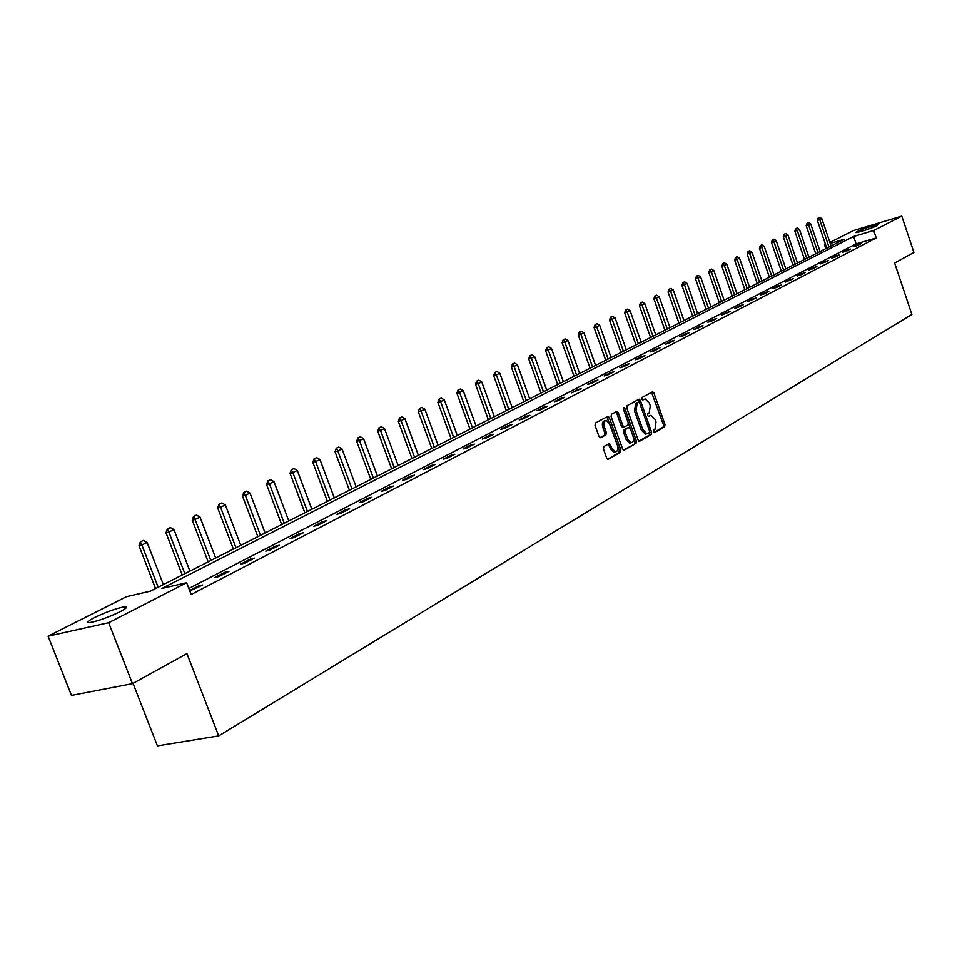 <?xml version="1.0" encoding="UTF-8"?>
<svg xmlns="http://www.w3.org/2000/svg" width="962" height="962" viewBox="0 0 962 962"><rect width="100%" height="100%" fill="white"/><g stroke="black" fill="none" stroke-linecap="round" stroke-linejoin="round"><path stroke-width="1.44" d="M653.366 431.794L654.473 432.635L664.634 426.743L664.97 424.458L653.907 393.061L652.621 391.762L642.051 397.474L641.81 399.086L642.724 400L645.201 398.953L649.35 403.114L650.276 405.748L649.17 413.095L647.835 413.84L647.594 415.452L648.484 416.366L651.021 415.283L655.098 419.408L656.024 422.041L654.93 429.413L653.607 430.182L653.366 431.794M94.565 617.508C106.265 611.94 116.174 608.393 124.29 606.842C128.199 606.553 126.792 608.188 120.058 611.748C108.417 617.315 98.461 620.899 90.175 622.51C86.159 622.799 87.626 621.139 94.565 617.508M856.998 231.638C865.523 227.982 872.678 225.625 878.474 224.567L877.488 225.529C868.987 229.196 861.808 231.565 855.976 232.624L856.998 231.638M603.823 446.56L603.439 448.965L606.697 458.128L607.996 459.439L620.442 452.356L620.815 449.975L609.307 417.58L607.972 416.257L595.442 423.027L595.045 425.42L599.001 436.52L600.685 437.758L605.904 434.824L606.3 432.443L604.352 426.96C603.378 423.16 604.016 420.959 606.276 420.37L609.848 423.917L617.436 445.262C618.41 449.122 617.736 451.334 615.439 451.887L611.976 448.388L609.391 443.506L603.823 446.56M829.893 242.436L853.45 230.579L901.779 216.125L913.9 252.417L894.636 263.047L911.868 314.454L218.699 735.906L186.929 653.607L132.467 683.657L108.682 622.691L48.1 636.147L126.443 596.68L150.469 591.113L844.335 239.237L830.23 243.422M901.779 216.125L873.724 230.507L853.631 236.484L161.856 588.467L186.652 582.719L108.682 622.691M186.652 582.719L191.173 594.48L876.226 237.963L873.724 230.507M638.119 439.971L639.73 441.173L651.262 434.499L651.599 432.178L640.403 400.481L639.105 399.17L627.152 405.639L626.779 407.972L638.119 439.971M623.424 450.108L636.026 443.326L624.23 450.156M615.824 411.856L616.726 413.059L618.253 412.662L616.919 411.339L611.471 414.237L611.086 416.594L622.582 448.941L623.869 450.252M618.253 412.662L622.883 425.733L624.194 427.044L627.885 425.072L628.246 422.727L623.436 409.175L623.917 407.479L624.843 408.405L636.387 440.969L636.026 443.326M133.033 683.345L157.419 745.875L218.699 735.906M876.226 237.963L856.12 243.879L188.865 588.467M857.936 244.504L853.799 246.645L857.166 245.659L861.291 243.518L857.936 244.504L858.152 245.142M847.125 250.096L842.904 252.284L850.504 249.11L847.125 250.096L847.342 250.745M836.11 255.808L831.817 258.032L835.22 257.034L839.501 254.81L836.11 255.808L836.327 256.457M824.879 261.616L820.502 263.889L828.294 260.63L824.879 261.616L825.095 262.277M813.431 267.544L808.958 269.865L812.409 268.867L816.858 266.546L813.431 267.544L813.648 268.218M801.755 273.593L797.197 275.95L800.661 274.952L805.206 272.595L801.755 273.593L801.983 274.266M789.838 279.762L785.196 282.167L793.313 278.764L789.838 279.762L790.079 280.435M777.693 286.051L772.955 288.504L776.454 287.494L781.192 285.041L777.693 286.051L777.933 286.736M765.295 292.472L760.461 294.973L763.984 293.963L768.818 291.462L765.295 292.472L765.536 293.157M752.645 299.014L747.714 301.575L756.18 298.016L752.645 299.014L752.885 299.723M739.742 305.7L734.703 308.309L738.263 307.299L743.289 304.689L739.742 305.7L739.982 306.409M726.55 312.53L721.404 315.199L730.134 311.52L726.55 312.53L726.803 313.239M713.095 319.504L707.84 322.222L711.447 321.212L716.69 318.482L713.095 319.504L713.347 320.226M699.338 326.623L693.975 329.401L697.606 328.379L702.957 325.601L699.338 326.623L699.59 327.345M685.293 333.898L679.809 336.736L683.453 335.714L688.936 332.876L685.293 333.898L685.545 334.632M670.935 341.33L665.331 344.228L668.999 343.218L674.602 340.307L670.935 341.33L671.199 342.075M656.264 348.929L650.528 351.9L654.22 350.877L659.944 347.907L656.264 348.929L656.529 349.675M641.257 356.698L635.401 359.728L639.117 358.706L644.961 355.675L641.257 356.698L641.534 357.455M625.925 364.634L619.925 367.749L623.665 366.714L629.641 363.612L625.925 364.634L626.19 365.404M610.233 372.763L604.1 375.938L607.852 374.915L613.972 371.741L610.233 372.763L610.497 373.545M594.167 381.084L587.902 384.331L591.666 383.309L597.943 380.05L594.167 381.084L594.456 381.866M577.741 389.586L571.32 392.917L581.529 388.564L577.741 389.586L578.018 390.38M560.918 398.292L554.34 401.707L558.152 400.685L564.73 397.27L560.918 398.292L561.207 399.098M543.698 407.215L536.952 410.702L540.8 409.68L547.522 406.192L543.698 407.215L543.987 408.032M526.046 416.354L519.155 419.925L523.003 418.903L529.894 415.331L526.046 416.354L526.346 417.171M507.972 425.709L500.901 429.377L504.773 428.355L511.844 424.687L507.972 425.709L508.273 426.539M489.442 435.305L482.202 439.057L486.099 438.047L493.338 434.283L489.442 435.305L489.754 436.147M470.454 445.141L463.023 448.989L466.943 447.979L474.362 444.119L470.454 445.141L470.767 445.995M450.974 455.23L443.35 459.175L447.282 458.165L454.906 454.208L450.974 455.23L451.286 456.084M430.988 465.572L423.172 469.624L427.128 468.614L434.944 464.562L430.988 465.572L431.313 466.45M410.485 476.19L402.453 480.351L406.433 479.341L414.454 475.18L410.485 476.19L410.81 477.068M389.442 487.085L381.192 491.366L385.185 490.355L393.422 486.087L389.442 487.085L389.766 487.987M367.821 498.28L359.355 502.669L363.371 501.671L371.825 497.282L367.821 498.28L368.157 499.182M345.623 509.776L336.916 514.285L340.945 513.299L349.639 508.79L345.623 509.776L345.959 510.702M322.799 521.596L313.852 526.226L317.905 525.24L326.839 520.61L322.799 521.596L323.148 522.522M299.338 533.742L290.139 538.504L294.204 537.53L303.403 532.756L299.338 533.742L299.699 534.68M275.216 546.236L265.752 551.13L269.841 550.168L279.293 545.262L275.216 546.236L275.577 547.186M250.397 559.09L240.656 564.129L244.757 563.167L254.485 558.116L250.397 559.09L250.769 560.052M224.855 572.318L214.827 577.501L218.939 576.551L228.956 571.356L224.855 572.318L225.228 573.292M189.803 590.921L202.669 584.992L198.545 585.93L189.658 590.536M132.467 683.657L71.453 695.394L48.1 636.147M825.841 248.617L824.638 245.082L825.564 244.625M825.624 244.793L824.638 245.082M856.12 243.879L853.631 236.484M198.545 585.93L198.93 586.928M653.811 432.515L663.131 427.116L663.467 424.831L651.539 392.268M639.622 402.946L638.022 399.687M638.936 441.125L649.735 434.872L649.639 431.277M649.326 432.647L649.566 431.024L639.718 403.174L638.6 402.32L637.181 403.102L636.026 410.509L642.796 429.617L646.849 433.742L649.326 432.647M637.301 402.657L638.6 402.32L637.301 402.657M646.344 433.874L645.334 434.115L641.269 429.99L634.511 410.894L635.666 403.499L637.084 402.717M616.726 413.059L621.356 426.118L622.667 427.429L624.182 427.044M623.376 408.934L634.86 441.354L636.387 440.969M627.693 439.273L631.12 442.748C633.357 442.195 633.994 440.019 633.032 436.219L630.399 428.787L629.1 427.477L625.408 429.461L625.047 431.818L627.693 439.273L626.166 439.646L629.593 443.121L630.495 442.905M626.166 439.646L623.52 432.191L623.881 429.846L627.236 427.946M634.499 443.698L634.86 441.354M614.862 452.032L613.9 452.26L610.437 448.761L608.297 444.023M605.387 420.598L604.737 420.767C602.489 421.356 601.839 423.557 602.813 427.356L604.352 426.96M599.891 437.722L604.376 435.209L604.761 432.828L602.813 427.356M607.551 459.295L618.903 452.729L619.287 450.348L606.866 416.762M831.084 245.959L821.849 218.675L819.732 219.685L828.991 247.018M818.614 217.809L819.672 217.304L818.217 217.929L819.732 219.685L817.351 220.418L826.755 248.148M821.849 218.675L819.672 217.304M818.217 217.929L817.351 220.418M820.093 251.527L810.75 224.002L808.597 225.036L817.965 252.609M807.479 223.124L808.561 222.619L807.082 223.256L808.597 225.036L806.204 225.757L815.716 253.752M810.75 224.002L808.561 222.619M807.082 223.256L806.204 225.757M808.898 257.203L799.446 229.425L797.245 230.483L806.721 258.309M796.127 228.547L797.221 228.03L795.73 228.679L797.245 230.483L794.84 231.205L804.46 259.451M799.446 229.425L797.221 228.03M795.73 228.679L794.84 231.205M797.486 262.999L787.926 234.956L785.677 236.027L795.261 264.117M784.559 234.079L785.677 233.55L784.15 234.199L785.677 236.027L783.26 236.76L793.001 265.271M787.926 234.956L785.677 233.55M784.15 234.199L783.26 236.76M785.846 268.891L776.178 240.596L773.893 241.69L783.585 270.045M772.763 239.718L773.905 239.165L772.366 239.839L773.893 241.69L771.464 242.424L781.312 271.2M776.178 240.596L773.905 239.165M772.366 239.839L771.464 242.424M773.989 274.916L764.201 246.344L761.868 247.462L771.68 276.082M760.738 245.466L761.904 244.901L760.329 245.587L761.868 247.462L759.427 248.196L769.396 277.248M764.201 246.344L761.904 244.901M760.329 245.587L759.427 248.196M761.892 281.048L751.983 252.2L749.602 253.343L759.535 282.239M748.472 251.322L749.663 250.757L748.063 251.443L749.602 253.343L747.149 254.088L757.238 283.405M751.983 252.2L749.663 250.757M748.063 251.443L747.149 254.088M749.554 287.301L739.525 258.177L737.096 259.343L747.149 288.528M735.966 257.299L737.181 256.722L735.557 257.431L737.096 259.343L734.631 260.089L744.841 289.694M739.525 258.177L737.181 256.722M735.557 257.431L734.631 260.089M736.964 293.687L726.815 264.285L724.338 265.464L734.511 294.925M723.208 263.396L724.446 262.806L722.787 263.528L724.338 265.464L721.861 266.209L732.19 296.116M726.815 264.285L724.446 262.806M722.787 263.528L721.861 266.209M724.121 300.204L713.84 270.502L711.315 271.717L721.62 301.467M710.184 269.625L711.447 269.023L709.764 269.745L711.315 271.717L708.826 272.462L719.287 302.657M713.84 270.502L711.447 269.023M709.764 269.745L708.826 272.462M711.014 306.854L700.601 276.864L698.027 278.102L708.465 308.141M696.885 275.974L698.171 275.36L696.464 276.106L698.027 278.102L695.514 278.848L706.108 309.331M700.601 276.864L698.171 275.36M696.464 276.106L695.514 278.848M697.63 313.636L687.084 283.345L684.451 284.608L695.021 314.959M683.321 282.455L684.631 281.83L682.9 282.587L684.451 284.608L681.938 285.353L692.664 316.149M687.084 283.345L684.631 281.83M682.9 282.587L681.938 285.353M683.97 320.562L673.292 289.971L670.598 291.258L681.3 321.909M669.456 289.081L670.803 288.444L669.035 289.213L670.598 291.258L668.061 292.015L678.932 323.124M673.292 289.971L670.803 288.444M669.035 289.213L668.061 292.015M670.009 327.645L659.198 296.729L656.445 298.052L667.291 329.016M655.302 295.839L656.685 295.19L654.881 295.971L656.445 298.052L653.895 298.797L664.91 330.231M659.198 296.729L656.685 295.19M654.881 295.971L653.895 298.797M655.759 334.872L644.805 303.643L641.991 304.99L652.982 336.279M640.848 302.753L642.255 302.08L640.427 302.886L641.991 304.99L639.429 305.748L650.589 337.494M644.805 303.643L642.255 302.08M640.427 302.886L639.429 305.748M641.197 342.256L630.086 310.702L627.224 312.073L638.359 343.699M626.082 309.812L627.513 309.127L625.649 309.944L627.224 312.073L624.651 312.83L635.954 344.913M630.086 310.702L627.513 309.127M625.649 309.944L624.651 312.83M626.31 349.807L615.055 317.917L612.133 319.324L623.412 351.274M610.978 317.027L612.445 316.33L610.545 317.159L612.133 319.324L609.535 320.081L620.995 352.501M615.055 317.917L612.445 316.33M610.545 317.159L609.535 320.081M611.098 357.515L599.687 325.288L596.693 326.731L608.14 359.018M595.55 324.398L597.053 323.689L595.117 324.531L596.693 326.731L594.083 327.489L605.699 360.257M599.687 325.288L597.053 323.689M595.117 324.531L594.083 327.489M595.55 365.404L583.97 332.828L580.916 334.295L592.508 366.943M579.773 331.938L581.301 331.217L579.328 332.07L580.916 334.295L578.294 335.065L590.067 368.181M583.97 332.828L581.301 331.217M579.328 332.07L578.294 335.065M579.641 373.472L567.905 340.548L564.778 342.051L576.539 375.048M563.624 339.658L565.199 338.913L563.191 339.778L564.778 342.051L562.133 342.809L574.086 376.286M567.905 340.548L565.199 338.913M563.191 339.778L562.133 342.809M563.359 381.722L551.466 348.436L548.256 349.976L560.197 383.333M547.113 347.547L548.725 346.777L546.669 347.679L548.256 349.976L545.61 350.733L557.719 384.584M551.466 348.436L548.725 346.777M546.669 347.679L545.61 350.733M546.717 390.163L534.644 356.505L531.361 358.08L543.47 391.811M530.218 355.627L531.866 354.834L529.773 355.748L531.361 358.08L528.703 358.85L540.993 393.073M534.644 356.505L531.866 354.834M529.773 355.748L528.703 358.85M529.665 398.809L517.424 364.766L514.069 366.378L526.346 400.493M512.926 363.889L514.598 363.083L512.481 364.009L514.069 366.378L511.387 367.147L523.857 401.755M517.424 364.766L514.598 363.083M512.481 364.009L511.387 367.147M512.217 407.66L499.795 373.232L496.356 374.879L508.814 409.391M495.214 372.354L496.933 371.524L494.769 372.474L496.356 374.879L493.662 375.649L506.325 410.654M499.795 373.232L496.933 371.524M494.769 372.474L493.662 375.649M494.36 416.726L481.734 381.89L478.222 383.585L490.873 418.494M477.08 381.012L478.835 380.17L476.623 381.144L478.222 383.585L475.517 384.355L488.359 419.757M481.734 381.89L478.835 380.17M476.623 381.144L475.517 384.355M476.058 425.998L463.239 390.776L459.632 392.508L472.486 427.813M458.501 389.899L460.305 389.033L458.044 390.019L459.632 392.508L456.914 393.266L469.961 429.088M463.239 390.776L460.305 389.033M458.044 390.019L456.914 393.266M457.299 435.509L444.288 399.867L440.596 401.647L453.643 437.373M439.454 398.989L441.305 398.112L439.009 399.122L440.596 401.647L437.866 402.405L451.106 438.648M444.288 399.867L441.305 398.112M439.009 399.122L437.866 402.405M438.071 445.262L424.867 409.187L421.067 411.014L434.319 447.162M419.937 408.321L421.837 407.407L419.48 408.441L421.067 411.014L418.326 411.772L431.782 448.448M424.867 409.187L421.837 407.407M419.48 408.441L418.326 411.772M418.362 455.254L404.942 418.747L401.058 420.622L414.514 457.203M399.927 417.881L401.875 416.955L399.47 418.013L401.058 420.622L398.304 421.38L411.964 458.501M404.942 418.747L401.875 416.955M399.47 418.013L398.304 421.38M398.148 465.512L384.511 428.559L380.531 430.471L394.204 467.508M379.401 427.693L381.397 426.731L378.944 427.813L380.531 430.471L377.753 431.229L391.642 468.807M384.511 428.559L381.397 426.731M378.944 427.813L377.753 431.229M377.417 476.022L363.552 438.612L359.463 440.584L373.364 478.078M358.345 437.758L360.389 436.772L357.876 437.878L359.463 440.584L356.686 441.342L370.791 479.377M363.552 438.612L360.389 436.772M357.876 437.878L356.686 441.342M356.132 486.82L342.039 448.941L337.842 450.962L351.972 488.924M336.724 448.088L338.828 447.077L336.267 448.208L337.842 450.962L335.041 451.719L349.398 490.235M342.039 448.941L338.828 447.077M336.267 448.208L335.041 451.719M334.283 497.895L319.949 459.535L315.632 461.616L330.014 500.06M314.538 458.694L316.69 457.659L314.069 458.814L315.632 461.616L312.83 462.361L327.429 501.37M319.949 459.535L316.69 457.659M314.069 458.814L312.83 462.361M311.844 509.271L297.27 470.43L292.833 472.558L307.455 511.495M291.739 469.588L293.951 468.518L291.27 469.709L292.833 472.558L290.019 473.304L304.87 512.818M297.27 470.43L293.951 468.518M291.27 469.709L290.019 473.304M288.792 520.971L273.954 481.613L269.408 483.802L284.283 523.256M268.314 480.772L270.599 479.689L267.845 480.904L269.408 483.802L266.582 484.547L281.686 524.567M273.954 481.613L270.599 479.689M267.845 480.904L266.582 484.547M265.103 532.984L250 493.109L245.322 495.358L260.461 535.329M244.24 492.279L246.585 491.161L243.771 492.412L245.322 495.358L242.484 496.103L257.852 536.652M250 493.109L246.585 491.161M243.771 492.412L242.484 496.103M240.74 545.334L225.373 504.93L220.551 507.239L235.979 547.751M219.492 504.112L221.897 502.958L219.011 504.232L220.551 507.239L217.713 507.984L233.357 549.074M225.373 504.93L221.897 502.958M219.011 504.232L217.713 507.984M215.68 558.044L200.036 517.087L195.082 519.468L210.786 560.521M194.023 516.281L196.501 515.091L193.542 516.402L195.082 519.468L192.232 520.202L208.165 561.856M200.036 517.087L196.501 515.091M193.542 516.402L192.232 520.202M189.911 571.115L173.966 529.605L168.867 532.046L184.86 573.677M167.821 528.799L170.37 527.585L167.34 528.92L168.867 532.046L166.005 532.78L182.239 574.999M173.966 529.605L170.37 527.585M167.34 528.92L166.005 532.78M163.372 584.571L147.126 542.484L141.871 544.997L158.177 587.205M140.837 541.69L143.47 540.44L140.368 541.81L141.871 544.997L139.009 545.731L155.555 588.54M147.126 542.484L143.47 540.44M140.368 541.81L139.009 545.731M652.404 393.458L653.907 393.061M663.467 424.831L664.97 424.458M663.131 427.116L664.634 426.743M638.9 400.877L640.403 400.481M650.084 432.551L651.599 432.178M649.735 434.872L651.262 434.499M635.666 403.499L637.181 403.102M634.511 410.894L636.026 410.509M641.269 429.99L642.796 429.617M621.356 426.118L622.883 425.733M623.34 408.79L624.843 408.405M623.881 429.846L625.408 429.461M623.52 432.191L625.047 431.818M609.162 445.202L610.702 444.817M610.437 448.761L611.976 448.388M604.761 432.828L606.3 432.443M604.376 435.209L605.904 434.824M607.78 417.977L609.307 417.58M619.287 450.348L620.815 449.975M618.903 452.729L620.442 452.356M124.29 606.842L125.06 608.826M645.334 434.115L646.849 433.742M622.667 427.429L624.194 427.044M629.593 443.121L631.12 442.748M613.9 452.26L615.439 451.887"/></g></svg>
